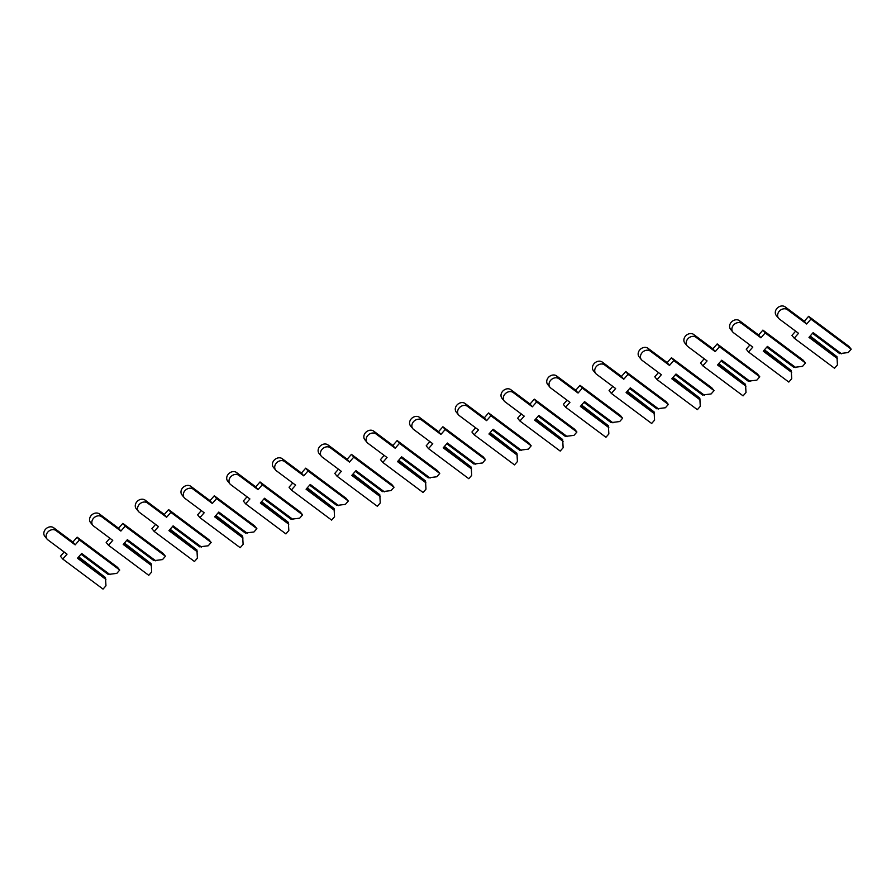 <?xml version="1.0" encoding="UTF-8"?>
<svg xmlns="http://www.w3.org/2000/svg" width="896" height="896" viewBox="0 0 896 896"><rect width="100%" height="100%" fill="white"/><g stroke="black" fill="none" stroke-linecap="round" stroke-linejoin="round"><path stroke-width="1.34" d="M81.032 554.187L108.203 574.459L116.805 573.384L119.728 570.046L79.442 539.986L75.163 544.869L55.978 530.555A6.216 5.107 140.8 0 0 48.216 531.664A6.216 5.107 140.8 0 0 47.096 539.134A6.216 5.107 140.8 0 0 47.846 539.851L67.032 554.165L62.754 559.048L103.04 589.109L105.963 585.782L105.493 577.55L78.702 556.853M105.493 577.55L78.322 557.278M64.154 552.014L60.458 556.237L62.754 559.048M119.728 570.046L117.432 567.235L77.146 537.174L72.867 542.058L53.682 527.744A6.216 5.107 140.8 0 0 45.92 528.842A6.216 5.107 140.8 0 0 44.8 536.312L47.096 539.134M105.907 579.432L77.493 558.23L81.659 553.47L110.074 574.672M79.442 539.986L77.146 537.174M75.163 544.869L72.867 542.058M126.75 540.378L153.922 560.65L162.523 559.586L165.435 556.248L125.16 526.187L120.882 531.07L101.696 516.746A6.216 5.107 140.8 0 0 93.923 517.854A6.216 5.107 140.8 0 0 92.814 525.325A6.216 5.107 140.8 0 0 93.565 526.042L112.75 540.366L108.472 545.25L148.758 575.31L151.682 571.973L151.211 563.752L124.421 543.043M151.211 563.752L124.04 543.48M109.872 538.216L106.176 542.438L108.472 545.25M165.435 556.248L163.15 553.437L122.864 523.376L118.586 528.259L99.4 513.934A6.216 5.107 140.8 0 0 91.638 515.043A6.216 5.107 140.8 0 0 90.518 522.514L92.814 525.325M151.626 565.634L123.211 544.432L127.378 539.661L155.792 560.862M125.16 526.187L122.864 523.376M120.882 531.07L118.586 528.259M172.469 526.579L199.64 546.851L208.242 545.776L211.154 542.438L170.878 512.378L166.6 517.272L147.414 502.947A6.216 5.107 140.8 0 0 139.642 504.056A6.216 5.107 140.8 0 0 138.533 511.526A6.216 5.107 140.8 0 0 139.283 512.243L158.469 526.557L154.19 531.44L194.477 561.501L197.4 558.174L196.93 549.942L170.139 529.245M196.93 549.942L169.758 529.67M155.59 524.406L151.894 528.629L154.19 531.44M211.154 542.438L208.858 539.627L168.582 509.566L164.304 514.45L145.118 500.136A6.216 5.107 140.8 0 0 137.346 501.245A6.216 5.107 140.8 0 0 136.237 508.704L138.533 511.526M197.344 551.824L168.93 530.622L173.096 525.862L201.51 547.064M170.878 512.378L168.582 509.566M166.6 517.272L164.304 514.45M218.187 512.77L245.358 533.042L253.96 531.978L256.872 528.64L216.597 498.579L212.318 503.462L193.133 489.149A6.216 5.107 140.8 0 0 185.36 490.246A6.216 5.107 140.8 0 0 184.251 497.717A6.216 5.107 140.8 0 0 185.002 498.434L204.187 512.758L199.909 517.642L240.195 547.702L243.107 544.365L242.648 536.144L215.858 515.435M242.648 536.144L215.477 515.872M201.309 510.608L197.613 514.83L199.909 517.642M256.872 528.64L254.576 525.829L214.301 495.768L210.022 500.651L190.837 486.326A6.216 5.107 140.8 0 0 183.064 487.435A6.216 5.107 140.8 0 0 181.955 494.906L184.251 497.717M243.051 538.026L214.648 516.824L218.814 512.053L247.229 533.254M216.597 498.579L214.301 495.768M212.318 503.462L210.022 500.651M263.906 498.971L291.066 519.243L299.678 518.168L302.59 514.842L262.304 484.77L258.037 489.664L238.851 475.339A6.216 5.107 140.8 0 0 231.078 476.448A6.216 5.107 140.8 0 0 229.97 483.918A6.216 5.107 140.8 0 0 230.709 484.635L249.906 498.949L245.627 503.832L285.914 533.904L288.826 530.566L288.355 522.334L261.576 501.637M288.355 522.334L261.195 502.062M247.027 496.81L243.331 501.021L245.627 503.832M302.59 514.842L300.294 512.019L260.019 481.958L255.741 486.842L236.555 472.528A6.216 5.107 140.8 0 0 228.782 473.637A6.216 5.107 140.8 0 0 227.674 481.107L229.97 483.918M288.77 524.216L260.366 503.014L264.533 498.254L292.947 519.456M262.304 484.77L260.019 481.958M258.037 489.664L255.741 486.842M309.624 485.162L336.784 505.434L345.386 504.37L348.309 501.032L308.022 470.971L303.755 475.854L284.57 461.541A6.216 5.107 140.8 0 0 276.797 462.638A6.216 5.107 140.8 0 0 275.677 470.109A6.216 5.107 140.8 0 0 276.427 470.826L295.624 485.15L291.346 490.034L331.632 520.094L334.544 516.757L334.074 508.536L307.294 487.827M334.074 508.536L306.914 488.264M292.746 483L289.05 487.222L291.346 490.034M348.309 501.032L346.013 498.221L305.726 468.16L301.459 473.043L282.274 458.718A6.216 5.107 140.8 0 0 274.501 459.827A6.216 5.107 140.8 0 0 273.392 467.298L275.677 470.109M334.488 510.418L306.085 489.216L310.251 484.445L338.666 505.646M308.022 470.971L305.726 468.16M303.755 475.854L301.459 473.043M355.342 471.363L382.502 491.635L391.104 490.571L394.027 487.234L353.741 457.173L349.474 462.056L330.277 447.731A6.216 5.107 140.8 0 0 322.515 448.84A6.216 5.107 140.8 0 0 321.395 456.31A6.216 5.107 140.8 0 0 322.146 457.027L341.331 471.341L337.064 476.235L377.35 506.296L380.262 502.958L379.792 494.738L353.013 474.029M379.792 494.738L352.632 474.466M338.464 469.202L334.768 473.413L337.064 476.235M394.027 487.234L391.731 484.422L351.445 454.35L347.178 459.245L327.992 444.92A6.216 5.107 140.8 0 0 320.219 446.029A6.216 5.107 140.8 0 0 319.099 453.499L321.395 456.31M380.206 496.608L351.803 475.406L355.97 470.646L384.384 491.848M353.741 457.173L351.445 454.35M349.474 462.056L347.178 459.245M401.061 457.565L428.221 477.837L436.822 476.762L439.746 473.424L399.459 443.363L395.181 448.246L375.995 433.933A6.216 5.107 140.8 0 0 368.234 435.042A6.216 5.107 140.8 0 0 367.114 442.501A6.216 5.107 140.8 0 0 367.864 443.229L387.05 457.542L382.782 462.426L423.058 492.486L425.981 489.149L425.51 480.928L398.731 460.219M425.51 480.928L398.35 460.656M384.171 455.392L380.486 459.614L382.782 462.426M439.746 473.424L437.45 470.613L397.163 440.552L392.896 445.435L373.699 431.122A6.216 5.107 140.8 0 0 365.938 432.219A6.216 5.107 140.8 0 0 364.818 439.69L367.114 442.501M425.925 482.81L397.51 461.608L401.688 456.837L430.091 478.05M399.459 443.363L397.163 440.552M395.181 448.246L392.896 445.435M446.779 443.755L473.939 464.027L482.541 462.963L485.464 459.626L445.178 429.565L440.899 434.448L421.714 420.123A6.216 5.107 140.8 0 0 413.952 421.232A6.216 5.107 140.8 0 0 412.832 428.702A6.216 5.107 140.8 0 0 413.582 429.419L432.768 443.744L428.501 448.627L468.776 478.688L471.699 475.35L471.229 467.13L444.438 446.421M471.229 467.13L444.069 446.858M429.89 441.594L426.205 445.816L428.501 448.627M485.464 459.626L483.168 456.814L442.882 426.754L438.603 431.637L419.418 417.312A6.216 5.107 140.8 0 0 411.656 418.421A6.216 5.107 140.8 0 0 410.536 425.891L412.832 428.702M471.643 469.011L443.229 447.81L447.406 443.038L475.81 464.24M445.178 429.565L442.882 426.754M440.899 434.448L438.603 431.637M492.498 429.957L519.658 450.229L528.259 449.154L531.182 445.816L490.896 415.755L486.618 420.638L467.432 406.325A6.216 5.107 140.8 0 0 459.67 407.434A6.216 5.107 140.8 0 0 458.55 414.904A6.216 5.107 140.8 0 0 459.301 415.621L478.486 429.934L474.219 434.818L514.494 464.878L517.418 461.552L516.947 453.32L490.157 432.622M516.947 453.32L489.787 433.048M475.608 427.784L471.923 432.006L474.219 434.818M531.182 445.816L528.886 443.005L488.6 412.944L484.322 417.827L465.136 403.514A6.216 5.107 140.8 0 0 457.374 404.611A6.216 5.107 140.8 0 0 456.254 412.082L458.55 414.904M517.362 455.202L488.947 434L493.125 429.24L521.528 450.442M490.896 415.755L488.6 412.944M486.618 420.638L484.322 417.827M538.205 416.147L565.376 436.419L573.978 435.355L576.901 432.018L536.614 401.957L532.336 406.84L513.15 392.515A6.216 5.107 140.8 0 0 505.389 393.624A6.216 5.107 140.8 0 0 504.269 401.094A6.216 5.107 140.8 0 0 505.019 401.811L524.205 416.136L519.926 421.019L560.213 451.08L563.136 447.742L562.666 439.522L535.875 418.813M562.666 439.522L535.494 419.25M521.326 413.986L517.642 418.208L519.926 421.019M576.901 432.018L574.605 429.206L534.318 399.146L530.04 404.029L510.854 389.704A6.216 5.107 140.8 0 0 503.093 390.813A6.216 5.107 140.8 0 0 501.973 398.283L504.269 401.094M563.08 441.403L534.666 420.202L538.843 415.43L567.246 436.632M536.614 401.957L534.318 399.146M532.336 406.84L530.04 404.029M583.923 402.349L611.094 422.621L619.696 421.546L622.608 418.219L582.333 388.147L578.054 393.042L558.869 378.717A6.216 5.107 140.8 0 0 551.096 379.826A6.216 5.107 140.8 0 0 549.987 387.296A6.216 5.107 140.8 0 0 550.738 388.013L569.923 402.326L565.645 407.21L605.931 437.282L608.854 433.944L608.384 425.712L581.594 405.014M608.384 425.712L581.213 405.44M567.045 400.187L563.349 404.398L565.645 407.21M622.608 418.219L620.323 415.397L580.037 385.336L575.758 390.219L556.573 375.906A6.216 5.107 140.8 0 0 548.811 377.014A6.216 5.107 140.8 0 0 547.691 384.474L549.987 387.296M608.798 427.594L580.384 406.392L584.55 401.632L612.965 422.834M582.333 388.147L580.037 385.336M578.054 393.042L575.758 390.219M629.642 388.539L656.813 408.811L665.414 407.747L668.326 404.41L628.051 374.349L623.773 379.232L604.587 364.918A6.216 5.107 140.8 0 0 596.814 366.016A6.216 5.107 140.8 0 0 595.706 373.486A6.216 5.107 140.8 0 0 596.456 374.203L615.642 388.528L611.363 393.411L651.65 423.472L654.573 420.134L654.102 411.914L627.312 391.205M654.102 411.914L626.931 391.642M612.763 386.378L609.067 390.6L611.363 393.411M668.326 404.41L666.03 401.598L625.755 371.538L621.477 376.421L602.291 362.096A6.216 5.107 140.8 0 0 594.518 363.205A6.216 5.107 140.8 0 0 593.41 370.675L595.706 373.486M654.517 413.795L626.102 392.594L630.269 387.822L658.683 409.024M628.051 374.349L625.755 371.538M623.773 379.232L621.477 376.421M675.36 374.741L702.531 395.013L711.133 393.938L714.045 390.611L673.77 360.55L669.491 365.434L650.306 351.109A6.216 5.107 140.8 0 0 642.533 352.218A6.216 5.107 140.8 0 0 641.424 359.688A6.216 5.107 140.8 0 0 642.174 360.405L661.36 374.718L657.082 379.613L697.368 409.674L700.28 406.336L699.821 398.104L673.03 377.406M699.821 398.104L672.65 377.832M658.482 372.579L654.786 376.79L657.082 379.613M714.045 390.611L711.749 387.789L671.474 357.728L667.195 362.611L648.01 348.298A6.216 5.107 140.8 0 0 640.237 349.406A6.216 5.107 140.8 0 0 639.128 356.877L641.424 359.688M700.224 399.986L671.821 378.784L675.987 374.024L704.402 395.226M673.77 360.55L671.474 357.728M669.491 365.434L667.195 362.611M721.078 360.931L748.238 381.203L756.851 380.139L759.763 376.802L719.477 346.741L715.21 351.624L696.024 337.31A6.216 5.107 140.8 0 0 688.251 338.408A6.216 5.107 140.8 0 0 687.142 345.878A6.216 5.107 140.8 0 0 687.893 346.595L707.078 360.92L702.8 365.803L743.086 395.864L745.998 392.526L745.528 384.306L718.749 363.597M745.528 384.306L718.368 364.034M704.2 358.77L700.504 362.992L702.8 365.803M759.763 376.802L757.467 373.99L717.192 343.93L712.914 348.813L693.728 334.499A6.216 5.107 140.8 0 0 685.955 335.597A6.216 5.107 140.8 0 0 684.846 343.067L687.142 345.878M745.942 386.187L717.539 364.986L721.706 360.214L750.12 381.416M719.477 346.741L717.192 343.93M715.21 351.624L712.914 348.813M766.797 347.133L793.957 367.405L802.558 366.341L805.482 363.003L765.195 332.942L760.928 337.826L741.742 323.501A6.216 5.107 140.8 0 0 733.97 324.61A6.216 5.107 140.8 0 0 732.85 332.08A6.216 5.107 140.8 0 0 733.6 332.797L752.797 347.11L748.518 352.005L788.805 382.066L791.717 378.728L791.246 370.507L764.467 349.798M791.246 370.507L764.086 350.235M749.918 344.971L746.222 349.182L748.518 352.005M805.482 363.003L803.186 360.192L762.899 330.12L758.632 335.014L739.446 320.69A6.216 5.107 140.8 0 0 731.674 321.798A6.216 5.107 140.8 0 0 730.565 329.269L732.85 332.08M791.661 372.378L763.258 351.176L767.424 346.416L795.838 367.618M765.195 332.942L762.899 330.12M760.928 337.826L758.632 335.014M812.515 333.334L839.675 353.606L848.277 352.531L851.2 349.194L810.914 319.133L806.646 324.016L787.45 309.702A6.216 5.107 140.8 0 0 779.688 310.811A6.216 5.107 140.8 0 0 778.568 318.27A6.216 5.107 140.8 0 0 779.318 318.998L798.515 333.312L794.237 338.195L834.523 368.256L837.435 364.918L836.965 356.698L810.186 336M836.965 356.698L809.805 336.426M795.637 331.162L791.941 335.384L794.237 338.195M851.2 349.194L848.904 346.382L808.618 316.322L804.35 321.205L785.165 306.891A6.216 5.107 140.8 0 0 777.392 307.989A6.216 5.107 140.8 0 0 776.272 315.459L778.568 318.27M837.379 358.579L808.976 337.378L813.142 332.618L841.557 353.819M810.914 319.133L808.618 316.322M806.646 324.016L804.35 321.205M55.978 530.555L53.682 527.744M101.696 516.746L99.4 513.934M147.414 502.947L145.118 500.136M193.133 489.149L190.837 486.326M238.851 475.339L236.555 472.528M284.57 461.541L282.274 458.718M330.277 447.731L327.992 444.92M375.995 433.933L373.699 431.122M421.714 420.123L419.418 417.312M467.432 406.325L465.136 403.514M513.15 392.515L510.854 389.704M558.869 378.717L556.573 375.906M604.587 364.918L602.291 362.096M650.306 351.109L648.01 348.298M696.024 337.31L693.728 334.499M741.742 323.501L739.446 320.69M787.45 309.702L785.165 306.891"/></g></svg>
